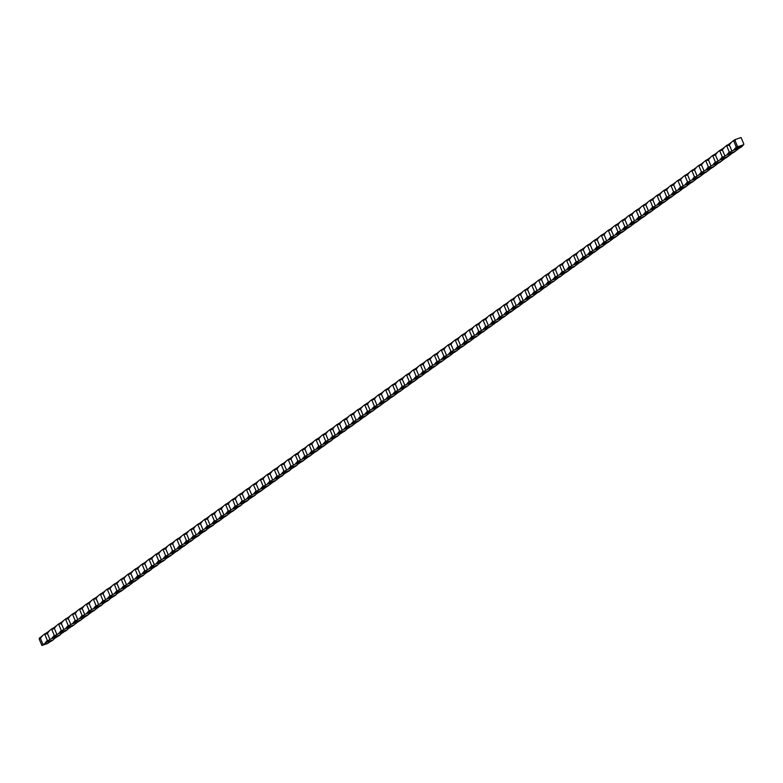 <?xml version="1.0" encoding="UTF-8"?>
<svg xmlns="http://www.w3.org/2000/svg" width="783" height="783" viewBox="0 0 783 783"><rect width="100%" height="100%" fill="white"/><g stroke="black" fill="none" stroke-linecap="round" stroke-linejoin="round"><path stroke-width="1.17" d="M346.683 429.25L349.365 427.469A14.877 1.879 157.2 0 1 351.244 426.392L356.324 422.477A14.877 1.879 157.2 0 1 358.203 421.411L363.283 417.496A14.877 1.879 157.2 0 1 365.162 416.419L370.242 412.514A14.877 1.879 157.2 0 1 372.121 411.437L377.2 407.532A14.877 1.879 157.2 0 1 379.08 406.455L384.159 402.54A14.877 1.879 157.2 0 1 386.039 401.473L391.118 397.558A14.877 1.879 157.2 0 1 392.997 396.482L398.077 392.577A14.877 1.879 157.2 0 1 399.956 391.5L405.036 387.595A14.877 1.879 157.2 0 1 406.915 386.518L411.995 382.613A14.877 1.879 157.2 0 1 413.864 381.536L418.944 377.621A14.877 1.879 157.2 0 1 420.823 376.545L425.903 372.639A14.877 1.879 157.2 0 1 427.782 371.563L432.862 367.658A14.877 1.879 157.2 0 1 434.741 366.581L439.821 362.676A14.877 1.879 157.2 0 1 441.7 361.599L446.78 357.684A14.877 1.879 157.2 0 1 448.659 356.608L453.739 352.702A14.877 1.879 157.2 0 1 455.618 351.626L460.698 347.721A14.877 1.879 157.2 0 1 462.577 346.644L467.657 342.739A14.877 1.879 157.2 0 1 469.536 341.662L474.615 337.747A14.877 1.879 157.2 0 1 476.495 336.68L481.574 332.765A14.877 1.879 157.2 0 1 483.454 331.689L488.533 327.783A14.877 1.879 157.2 0 1 490.412 326.707L495.492 322.802A14.877 1.879 157.2 0 1 497.371 321.725L502.451 317.81A14.877 1.879 157.2 0 1 504.33 316.743L509.41 312.828A14.877 1.879 157.2 0 1 511.289 311.751L516.369 307.846A14.877 1.879 157.2 0 1 518.248 306.77L523.328 302.864A14.877 1.879 157.2 0 1 525.207 301.788L530.287 297.873A14.877 1.879 157.2 0 1 532.166 296.806L537.246 292.891A14.877 1.879 157.2 0 1 539.125 291.814L544.205 287.909A14.877 1.879 157.2 0 1 546.084 286.832L551.163 282.927A14.877 1.879 157.2 0 1 553.043 281.851L558.122 277.945A14.877 1.879 157.2 0 1 560.002 276.869L565.081 272.954A14.877 1.879 157.2 0 1 566.961 271.877L572.04 267.972A14.877 1.879 157.2 0 1 573.919 266.895L578.999 262.99A14.877 1.879 157.2 0 1 580.878 261.913L585.958 258.008A14.877 1.879 157.2 0 1 587.837 256.932L592.917 253.017A14.877 1.879 157.2 0 1 594.796 251.94L599.876 248.035A14.877 1.879 157.2 0 1 601.755 246.958L606.835 243.053A14.877 1.879 157.2 0 1 608.714 241.976L613.794 238.071A14.877 1.879 157.2 0 1 615.673 236.995L620.753 233.08A14.877 1.879 157.2 0 1 622.622 232.013L627.702 228.098A14.877 1.879 157.2 0 1 629.581 227.021L634.661 223.116A14.877 1.879 157.2 0 1 636.54 222.039L641.62 218.134A14.877 1.879 157.2 0 1 643.499 217.057L648.578 213.142A14.877 1.879 157.2 0 1 650.458 212.076L655.537 208.161A14.877 1.879 157.2 0 1 657.417 207.084L662.496 203.179A14.877 1.879 157.2 0 1 664.375 202.102L669.455 198.197A14.877 1.879 157.2 0 1 671.334 197.12L676.414 193.205A14.877 1.879 157.2 0 1 678.293 192.138L683.373 188.223A14.877 1.879 157.2 0 1 685.252 187.147L690.332 183.242A14.877 1.879 157.2 0 1 692.211 182.165L697.291 178.26A14.877 1.879 157.2 0 1 699.17 177.183L704.25 173.278A14.877 1.879 157.2 0 1 706.129 172.201L711.209 168.286A14.877 1.879 157.2 0 1 713.088 167.21L718.168 163.304A14.877 1.879 157.2 0 1 720.047 162.228L725.127 158.323A14.877 1.879 157.2 0 1 727.006 157.246L732.085 153.341A14.877 1.879 157.2 0 1 733.965 152.264L739.044 148.349A14.877 1.879 157.2 0 1 740.924 147.273L742.078 146.45L736.382 148.379L737.351 146.998A57.374 27.669 -108.8 0 1 737.645 146.783L735.012 140.509A0.871 0.754 54.4 0 0 735.394 139.472A14.877 1.879 -22.8 0 1 733.514 140.548L729.825 143.543A14.877 1.879 -22.8 0 1 726.555 145.53L722.866 148.535A14.877 1.879 -22.8 0 1 719.597 150.512L715.907 153.517A14.877 1.879 -22.8 0 1 712.638 155.504L708.948 158.499A14.877 1.879 -22.8 0 1 705.679 160.486L701.989 163.481A14.877 1.879 -22.8 0 1 698.72 165.467L695.03 168.472A14.877 1.879 -22.8 0 1 691.761 170.449L688.071 173.454A14.877 1.879 -22.8 0 1 684.802 175.441L681.112 178.436A14.877 1.879 -22.8 0 1 677.843 180.423L674.153 183.418A14.877 1.879 -22.8 0 1 670.884 185.405L667.194 188.409A14.877 1.879 -22.8 0 1 663.925 190.386L660.235 193.391A14.877 1.879 -22.8 0 1 656.966 195.378L653.286 198.373A14.877 1.879 -22.8 0 1 650.017 200.36L646.327 203.355A14.877 1.879 -22.8 0 1 643.058 205.342L639.368 208.347A14.877 1.879 -22.8 0 1 636.099 210.324L632.41 213.328A14.877 1.879 -22.8 0 1 629.14 215.305L625.451 218.31A14.877 1.879 -22.8 0 1 622.182 220.297L618.492 223.292A14.877 1.879 -22.8 0 1 615.223 225.279L611.533 228.274A14.877 1.879 -22.8 0 1 608.264 230.261L604.574 233.265A14.877 1.879 -22.8 0 1 601.305 235.243L597.615 238.247A14.877 1.879 -22.8 0 1 594.346 240.234L590.656 243.229A14.877 1.879 -22.8 0 1 587.387 245.216L583.697 248.211A14.877 1.879 -22.8 0 1 580.428 250.198L576.738 253.203A14.877 1.879 -22.8 0 1 573.469 255.18L569.779 258.184A14.877 1.879 -22.8 0 1 566.51 260.171L562.82 263.166A14.877 1.879 -22.8 0 1 559.551 265.153L555.861 268.148A14.877 1.879 -22.8 0 1 552.592 270.135L548.903 273.14A14.877 1.879 -22.8 0 1 545.634 275.117L541.944 278.122A14.877 1.879 -22.8 0 1 538.675 280.108L534.985 283.103A14.877 1.879 -22.8 0 1 531.716 285.09L528.026 288.085A14.877 1.879 -22.8 0 1 524.757 290.072L521.067 293.077A14.877 1.879 -22.8 0 1 517.798 295.054L514.108 298.059A14.877 1.879 -22.8 0 1 510.839 300.046L507.149 303.041A14.877 1.879 -22.8 0 1 503.88 305.027L500.19 308.022A14.877 1.879 -22.8 0 1 496.921 310.009L493.231 313.014A14.877 1.879 -22.8 0 1 489.962 314.991L486.272 317.996A14.877 1.879 -22.8 0 1 483.003 319.973L479.313 322.978A14.877 1.879 -22.8 0 1 476.044 324.965L472.355 327.96A14.877 1.879 -22.8 0 1 469.086 329.946L465.396 332.941A14.877 1.879 -22.8 0 1 462.127 334.928L458.437 337.933A14.877 1.879 -22.8 0 1 455.168 339.91L451.478 342.915A14.877 1.879 -22.8 0 1 448.209 344.902L444.529 347.897A14.877 1.879 -22.8 0 1 441.26 349.884L437.57 352.879A14.877 1.879 -22.8 0 1 434.301 354.865L430.611 357.87A14.877 1.879 -22.8 0 1 427.342 359.847L423.652 362.852A14.877 1.879 -22.8 0 1 420.383 364.839L416.693 367.834A14.877 1.879 -22.8 0 1 413.424 369.821L409.734 372.816A14.877 1.879 -22.8 0 1 406.465 374.803L402.775 377.807A14.877 1.879 -22.8 0 1 399.506 379.784L395.816 382.789A14.877 1.879 -22.8 0 1 392.547 384.776L388.857 387.771A14.877 1.879 -22.8 0 1 385.588 389.758L381.898 392.753A14.877 1.879 -22.8 0 1 378.629 394.74L374.94 397.744A14.877 1.879 -22.8 0 1 371.671 399.721L367.981 402.726A14.877 1.879 -22.8 0 1 364.712 404.713L361.022 407.708A14.877 1.879 -22.8 0 1 357.753 409.695L354.063 412.69A14.877 1.879 -22.8 0 1 350.794 414.677A14.877 7.174 -108.8 0 0 352.624 414.54A14.877 7.174 -108.8 0 0 353.554 414.06L356.108 420.148A57.374 27.669 -108.8 0 0 354.63 421.127A14.877 7.174 71.2 0 0 353.544 421.215L353.387 421.254M355.345 411.838L353.554 414.06M348.386 416.82L346.595 419.042A14.877 7.174 -108.8 0 1 345.665 419.531A14.877 7.174 -108.8 0 1 343.835 419.659A14.877 1.879 -22.8 0 0 347.104 417.682L350.794 414.677L353.544 421.215L350.843 424.249A14.877 1.879 -22.8 0 0 353.662 422.517L354.699 421.117M356.324 422.477L350.569 424.435A57.374 7.262 157.2 0 0 350.843 424.249M359.358 420.579L353.662 422.517M363.283 417.496L357.528 419.453A57.374 7.262 157.2 0 0 357.802 419.267A14.877 1.879 -22.8 0 0 360.62 417.525L361.658 416.135M366.317 415.587L360.62 417.525M362.304 406.847L360.513 409.078A14.877 7.174 -108.8 0 1 359.583 409.558A14.877 7.174 -108.8 0 1 357.753 409.695L360.503 416.223A14.877 7.174 71.2 0 1 361.589 416.145A57.374 27.669 -108.8 0 1 363.067 415.166L364.486 414.471A57.374 7.262 157.2 0 0 364.761 414.276A14.877 1.879 -22.8 0 0 367.579 412.543L368.617 411.144M357.802 419.267L360.346 416.262M360.513 409.078L363.067 415.166M370.242 412.514L364.486 414.471M373.276 410.605L367.579 412.543M369.263 401.865L367.472 404.097A14.877 7.174 -108.8 0 1 366.542 404.576A14.877 7.174 -108.8 0 1 364.712 404.713L367.462 411.241A14.877 7.174 71.2 0 1 368.548 411.163A57.374 27.669 -108.8 0 1 370.026 410.175L371.445 409.48A57.374 7.262 157.2 0 0 371.719 409.294A14.877 1.879 -22.8 0 0 374.538 407.561L375.576 406.162M364.761 414.276L367.305 411.281M367.472 404.097L370.026 410.175M380.235 405.623L374.538 407.561M377.2 407.532L371.445 409.48M376.222 396.883L374.431 399.115A14.877 7.174 -108.8 0 1 373.501 399.594A14.877 7.174 -108.8 0 1 371.671 399.721L374.421 406.26A14.877 7.174 71.2 0 1 375.507 406.171A57.374 27.669 -108.8 0 1 376.985 405.193L378.404 404.498A57.374 7.262 157.2 0 0 378.678 404.312A14.877 1.879 -22.8 0 0 381.497 402.579L382.535 401.18M371.719 409.294L374.264 406.299M374.431 399.115L376.985 405.193M384.159 402.54L378.404 404.498M387.194 400.642L381.497 402.579M383.181 391.901L381.39 394.123A14.877 7.174 -108.8 0 1 380.46 394.603A14.877 7.174 -108.8 0 1 378.629 394.74L381.37 401.278A14.877 7.174 71.2 0 1 382.466 401.19A57.374 27.669 -108.8 0 1 383.944 400.211L385.363 399.516A57.374 7.262 157.2 0 0 385.637 399.33A14.877 1.879 -22.8 0 0 388.456 397.588L389.494 396.198M378.678 404.312L381.223 401.317M381.39 394.123L383.944 400.211M391.118 397.558L385.363 399.516M394.152 395.66L388.456 397.588M390.14 386.91L388.348 389.141A14.877 7.174 -108.8 0 1 387.419 389.621A14.877 7.174 -108.8 0 1 385.588 389.758L388.329 396.296A14.877 7.174 71.2 0 1 389.425 396.208A57.374 27.669 -108.8 0 1 390.903 395.229L392.322 394.534A57.374 7.262 157.2 0 0 392.596 394.348A14.877 1.879 -22.8 0 0 395.415 392.606L396.452 391.206M385.637 399.33L388.182 396.325M388.348 389.141L390.903 395.229M398.077 392.577L392.322 394.534M401.111 390.668L395.415 392.606M397.098 381.928L395.307 384.159A14.877 7.174 -108.8 0 1 394.378 384.639A14.877 7.174 -108.8 0 1 392.547 384.776L395.288 391.304A14.877 7.174 71.2 0 1 396.384 391.226A57.374 27.669 -108.8 0 1 397.862 390.237L399.281 389.543A57.374 7.262 157.2 0 0 399.555 389.357A14.877 1.879 -22.8 0 0 402.374 387.624L403.411 386.225M392.596 394.348L395.141 391.343M395.307 384.159L397.862 390.237M408.07 385.686L402.374 387.624M405.036 387.595L399.281 389.543M404.057 376.946L402.266 379.178A14.877 7.174 -108.8 0 1 401.336 379.657A14.877 7.174 -108.8 0 1 399.506 379.784L402.247 386.322A14.877 7.174 71.2 0 1 403.343 386.234A57.374 27.669 -108.8 0 1 404.821 385.256L406.24 384.561A57.374 7.262 157.2 0 0 406.514 384.375A14.877 1.879 -22.8 0 0 409.333 382.642L410.37 381.243M399.555 389.357L402.1 386.362M402.266 379.178L404.821 385.256M411.995 382.613L406.24 384.561M415.029 380.704L409.333 382.642M411.016 371.964L409.225 374.186A14.877 7.174 -108.8 0 1 408.295 374.666A14.877 7.174 -108.8 0 1 406.465 374.803L409.206 381.341A14.877 7.174 71.2 0 1 410.302 381.252A57.374 27.669 -108.8 0 1 411.78 380.274L413.199 379.579A57.374 7.262 157.2 0 0 413.473 379.393A14.877 1.879 -22.8 0 0 416.292 377.651L417.329 376.261M406.514 384.375L409.059 381.38M409.225 374.186L411.78 380.274M418.944 377.621L413.199 379.579M421.988 375.723L416.292 377.651M417.975 366.973L416.184 369.204A14.877 7.174 -108.8 0 1 415.254 369.684A14.877 7.174 -108.8 0 1 413.424 369.821L416.164 376.359A14.877 7.174 71.2 0 1 417.261 376.271A57.374 27.669 -108.8 0 1 418.739 375.292L420.158 374.597A57.374 7.262 157.2 0 0 420.432 374.411A14.877 1.879 -22.8 0 0 423.251 372.669L424.288 371.269M413.473 379.393L416.018 376.388M416.184 369.204L418.739 375.292M425.903 372.639L420.158 374.597M428.947 370.731L423.251 372.669M424.924 361.991L423.143 364.222A14.877 7.174 -108.8 0 1 422.203 364.702A14.877 7.174 -108.8 0 1 420.383 364.839L423.123 371.367A14.877 7.174 71.2 0 1 424.22 371.289A57.374 27.669 -108.8 0 1 425.698 370.31L427.117 369.615A57.374 7.262 157.2 0 0 427.391 369.419A14.877 1.879 -22.8 0 0 430.21 367.687L431.247 366.287M420.432 374.411L422.967 371.406M423.143 364.222L425.698 370.31M435.906 365.749L430.21 367.687M432.862 367.658L427.117 369.615M431.883 357.009L430.102 359.24A14.877 7.174 -108.8 0 1 429.162 359.72A14.877 7.174 -108.8 0 1 427.342 359.847L430.082 366.385A14.877 7.174 71.2 0 1 431.179 366.307A57.374 27.669 -108.8 0 1 432.656 365.318L434.076 364.624A57.374 7.262 157.2 0 0 434.35 364.438A14.877 1.879 -22.8 0 0 437.168 362.705L438.206 361.306M427.391 369.419L429.926 366.424M430.102 359.24L432.656 365.318M439.821 362.676L434.076 364.624M442.865 360.767L437.168 362.705M438.842 352.027L437.051 354.249A14.877 7.174 -108.8 0 1 436.121 354.738A14.877 7.174 -108.8 0 1 434.301 354.865L437.041 361.403A14.877 7.174 71.2 0 1 438.137 361.315A57.374 27.669 -108.8 0 1 439.615 360.337L441.035 359.642A57.374 7.262 157.2 0 0 441.309 359.456A14.877 1.879 -22.8 0 0 444.127 357.714L445.165 356.324M434.35 364.438L436.885 361.443M437.051 354.249L439.615 360.337M449.824 355.785L444.127 357.714M446.78 357.684L441.035 359.642M445.801 347.035L444.01 349.267A14.877 7.174 -108.8 0 1 443.08 349.747A14.877 7.174 -108.8 0 1 441.26 349.884L444 356.422A14.877 7.174 71.2 0 1 445.087 356.334A57.374 27.669 -108.8 0 1 446.574 355.355L447.993 354.66A57.374 7.262 157.2 0 0 448.267 354.474A14.877 1.879 -22.8 0 0 451.086 352.732L452.124 351.332M441.309 359.456L443.844 356.461M444.01 349.267L446.574 355.355M453.739 352.702L447.993 354.66M456.783 350.794L451.086 352.732M452.76 342.054L450.969 344.285A14.877 7.174 -108.8 0 1 450.039 344.765A14.877 7.174 -108.8 0 1 448.209 344.902L450.959 351.43A14.877 7.174 71.2 0 1 452.045 351.352A57.374 27.669 -108.8 0 1 453.533 350.373L454.952 349.678A57.374 7.262 157.2 0 0 455.226 349.482A14.877 1.879 -22.8 0 0 458.045 347.75L459.083 346.35M448.267 354.474L450.802 351.469M450.969 344.285L453.533 350.373M463.742 345.812L458.045 347.75M460.698 347.721L454.952 349.678M459.719 337.072L457.928 339.303A14.877 7.174 -108.8 0 1 456.998 339.783A14.877 7.174 -108.8 0 1 455.168 339.91L457.918 346.448A14.877 7.174 71.2 0 1 459.004 346.37A57.374 27.669 -108.8 0 1 460.492 345.381L461.911 344.686A57.374 7.262 157.2 0 0 462.185 344.5A14.877 1.879 -22.8 0 0 465.004 342.768L466.042 341.368M455.226 349.482L457.761 346.487M457.928 339.303L460.492 345.381M467.657 342.739L461.911 344.686M470.7 340.83L465.004 342.768M466.678 332.09L464.887 334.312A14.877 7.174 -108.8 0 1 463.957 334.801A14.877 7.174 -108.8 0 1 462.127 334.928L464.877 341.466A14.877 7.174 71.2 0 1 465.963 341.378A57.374 27.669 -108.8 0 1 467.451 340.399L468.87 339.705A57.374 7.262 157.2 0 0 469.144 339.519A14.877 1.879 -22.8 0 0 471.963 337.786L473.001 336.387M462.185 344.5L464.72 341.505M464.887 334.312L467.451 340.399M474.615 337.747L468.87 339.705M477.659 335.848L471.963 337.786M473.637 327.098L471.846 329.33A14.877 7.174 -108.8 0 1 470.916 329.809A14.877 7.174 -108.8 0 1 469.086 329.946L471.836 336.484A14.877 7.174 71.2 0 1 472.922 336.396A57.374 27.669 -108.8 0 1 474.41 335.418L475.829 334.723A57.374 7.262 157.2 0 0 476.103 334.537A14.877 1.879 -22.8 0 0 478.922 332.795L479.959 331.395M469.144 339.519L471.679 336.524M471.846 329.33L474.41 335.418M481.574 332.765L475.829 334.723M484.618 330.857L478.922 332.795M480.596 322.116L478.805 324.348A14.877 7.174 -108.8 0 1 477.875 324.828A14.877 7.174 -108.8 0 1 476.044 324.965L478.795 331.493A14.877 7.174 71.2 0 1 479.881 331.415A57.374 27.669 -108.8 0 1 481.369 330.436L482.788 329.741A57.374 7.262 157.2 0 0 483.062 329.545A14.877 1.879 -22.8 0 0 485.881 327.813L486.909 326.413M476.103 334.537L478.638 331.532M478.805 324.348L481.369 330.436M491.577 325.875L485.881 327.813M488.533 327.783L482.788 329.741M487.555 317.135L485.763 319.366A14.877 7.174 -108.8 0 1 484.834 319.846A14.877 7.174 -108.8 0 1 483.003 319.973L485.754 326.511A14.877 7.174 71.2 0 1 486.84 326.433A57.374 27.669 -108.8 0 1 488.328 325.444L489.747 324.749A57.374 7.262 157.2 0 0 490.021 324.563A14.877 1.879 -22.8 0 0 492.84 322.831L493.867 321.431M483.062 329.545L485.597 326.55M485.763 319.366L488.328 325.444M495.492 322.802L489.747 324.749M498.536 320.893L492.84 322.831M494.513 312.153L492.722 314.375A14.877 7.174 -108.8 0 1 491.793 314.864A14.877 7.174 -108.8 0 1 489.962 314.991L492.713 321.529A14.877 7.174 71.2 0 1 493.799 321.441A57.374 27.669 -108.8 0 1 495.287 320.462L496.706 319.767A57.374 7.262 157.2 0 0 496.98 319.581A14.877 1.879 -22.8 0 0 499.789 317.849L500.826 316.449M490.021 324.563L492.556 321.568M492.722 314.375L495.287 320.462M502.451 317.81L496.706 319.767M505.495 315.911L499.789 317.849M501.472 307.161L499.681 309.393A14.877 7.174 -108.8 0 1 498.751 309.872A14.877 7.174 -108.8 0 1 496.921 310.009L499.671 316.547A14.877 7.174 71.2 0 1 500.758 316.459A57.374 27.669 -108.8 0 1 502.246 315.48L503.665 314.786A57.374 7.262 157.2 0 0 503.939 314.6A14.877 1.879 -22.8 0 0 506.748 312.857L507.795 311.468M496.98 319.581L499.515 316.586M499.681 309.393L502.246 315.48M509.41 312.828L503.665 314.786M512.454 310.92L506.748 312.857M508.431 302.179L506.64 304.411A14.877 7.174 -108.8 0 1 505.71 304.89A14.877 7.174 -108.8 0 1 503.88 305.027L506.63 311.556A14.877 7.174 71.2 0 1 507.717 311.477A57.374 27.669 -108.8 0 1 509.195 310.499L510.624 309.804A57.374 7.262 157.2 0 0 510.898 309.608A14.877 1.879 -22.8 0 0 513.707 307.876L514.744 306.476M503.939 314.6L506.474 311.595M506.64 304.411L509.195 310.499M519.403 305.938L513.707 307.876M516.369 307.846L510.624 309.804M515.39 297.197L513.599 299.429A14.877 7.174 -108.8 0 1 512.669 299.909A14.877 7.174 -108.8 0 1 510.839 300.046L513.589 306.574A14.877 7.174 71.2 0 1 514.676 306.496A57.374 27.669 -108.8 0 1 516.154 305.507L517.583 304.812A57.374 7.262 157.2 0 0 517.857 304.626A14.877 1.879 -22.8 0 0 520.666 302.894L521.703 301.494M510.898 309.608L513.433 306.613M513.599 299.429L516.154 305.507M523.328 302.864L517.583 304.812M526.362 300.956L520.666 302.894M522.349 292.216L520.558 294.447A14.877 7.174 -108.8 0 1 519.628 294.927A14.877 7.174 -108.8 0 1 517.798 295.054L520.548 301.592A14.877 7.174 71.2 0 1 521.635 301.504A57.374 27.669 -108.8 0 1 523.113 300.525L524.541 299.83A57.374 7.262 157.2 0 0 524.816 299.644A14.877 1.879 -22.8 0 0 527.625 297.912L528.662 296.512M517.857 304.626L520.392 301.631M520.558 294.447L523.113 300.525M530.287 297.873L524.541 299.83M533.321 295.974L527.625 297.912M529.308 287.234L527.517 289.456A14.877 7.174 -108.8 0 1 526.587 289.935A14.877 7.174 -108.8 0 1 524.757 290.072L527.507 296.61A14.877 7.174 71.2 0 1 528.594 296.522A57.374 27.669 -108.8 0 1 530.071 295.543L531.5 294.848A57.374 7.262 157.2 0 0 531.774 294.662A14.877 1.879 -22.8 0 0 534.583 292.92L535.621 291.53M524.816 299.644L527.351 296.649M527.517 289.456L530.071 295.543M537.246 292.891L531.5 294.848M540.28 290.992L534.583 292.92M536.267 282.242L534.476 284.474A14.877 7.174 -108.8 0 1 533.546 284.953A14.877 7.174 -108.8 0 1 531.716 285.09L534.466 291.619A14.877 7.174 71.2 0 1 535.552 291.54A57.374 27.669 -108.8 0 1 537.03 290.562L538.45 289.867A57.374 7.262 157.2 0 0 538.733 289.671A14.877 1.879 -22.8 0 0 541.542 287.938L542.58 286.539M531.774 294.662L534.309 291.658M534.476 284.474L537.03 290.562M547.239 286.001L541.542 287.938M544.205 287.909L538.45 289.867M543.226 277.26L541.435 279.492A14.877 7.174 -108.8 0 1 540.505 279.971A14.877 7.174 -108.8 0 1 538.675 280.108L541.425 286.637A14.877 7.174 71.2 0 1 542.511 286.558A57.374 27.669 -108.8 0 1 543.989 285.57L545.408 284.875A57.374 7.262 157.2 0 0 545.682 284.689A14.877 1.879 -22.8 0 0 548.501 282.957L549.539 281.557M538.733 289.671L541.268 286.676M541.435 279.492L543.989 285.57M551.163 282.927L545.408 284.875M554.198 281.019L548.501 282.957M550.185 272.278L548.394 274.51A14.877 7.174 -108.8 0 1 547.464 274.99A14.877 7.174 -108.8 0 1 545.634 275.117L548.384 281.655A14.877 7.174 71.2 0 1 549.47 281.567A57.374 27.669 -108.8 0 1 550.948 280.588L552.367 279.893A57.374 7.262 157.2 0 0 552.641 279.707A14.877 1.879 -22.8 0 0 555.46 277.975L556.498 276.575M545.682 284.689L548.227 281.694M548.394 274.51L550.948 280.588M561.157 276.037L555.46 277.975M558.122 277.945L552.367 279.893M557.144 267.297L555.353 269.518A14.877 7.174 -108.8 0 1 554.423 269.998A14.877 7.174 -108.8 0 1 552.592 270.135L555.343 276.673A14.877 7.174 71.2 0 1 556.429 276.585A57.374 27.669 -108.8 0 1 557.907 275.606L559.326 274.911A57.374 7.262 157.2 0 0 559.6 274.725A14.877 1.879 -22.8 0 0 562.419 272.983L563.457 271.593M552.641 279.707L555.186 276.712M555.353 269.518L557.907 275.606M565.081 272.954L559.326 274.911M568.115 271.055L562.419 272.983M564.103 262.305L562.311 264.537A14.877 7.174 -108.8 0 1 561.382 265.016A14.877 7.174 -108.8 0 1 559.551 265.153L562.302 271.691A14.877 7.174 71.2 0 1 563.388 271.603A57.374 27.669 -108.8 0 1 564.866 270.624L566.285 269.929A57.374 7.262 157.2 0 0 566.559 269.744A14.877 1.879 -22.8 0 0 569.378 268.001L570.415 266.602M559.6 274.725L562.145 271.721M562.311 264.537L564.866 270.624M575.074 266.063L569.378 268.001M572.04 267.972L566.285 269.929M571.061 257.323L569.27 259.555A14.877 7.174 -108.8 0 1 568.341 260.034A14.877 7.174 -108.8 0 1 566.51 260.171L569.261 266.7A14.877 7.174 71.2 0 1 570.347 266.621A57.374 27.669 -108.8 0 1 571.825 265.633L573.244 264.938A57.374 7.262 157.2 0 0 573.518 264.752A14.877 1.879 -22.8 0 0 576.337 263.019L577.374 261.62M566.559 269.744L569.104 266.739M569.27 259.555L571.825 265.633M578.999 262.99L573.244 264.938M582.033 261.082L576.337 263.019M578.02 252.341L576.229 254.573A14.877 7.174 -108.8 0 1 575.299 255.052A14.877 7.174 -108.8 0 1 573.469 255.18L576.219 261.718A14.877 7.174 71.2 0 1 577.306 261.639A57.374 27.669 -108.8 0 1 578.784 260.651L580.203 259.956A57.374 7.262 157.2 0 0 580.477 259.77A14.877 1.879 -22.8 0 0 583.296 258.038L584.333 256.638M573.518 264.752L576.063 261.757M576.229 254.573L578.784 260.651M585.958 258.008L580.203 259.956M588.992 256.1L583.296 258.038M584.979 247.359L583.188 249.581A14.877 7.174 -108.8 0 1 582.258 250.071A14.877 7.174 -108.8 0 1 580.428 250.198L583.178 256.736A14.877 7.174 71.2 0 1 584.265 256.648A57.374 27.669 -108.8 0 1 585.743 255.669L587.162 254.974A57.374 7.262 157.2 0 0 587.436 254.788A14.877 1.879 -22.8 0 0 590.255 253.046L591.292 251.656M580.477 259.77L583.022 256.775M583.188 249.581L585.743 255.669M592.917 253.017L587.162 254.974M595.951 251.118L590.255 253.046M591.938 242.368L590.147 244.599A14.877 7.174 -108.8 0 1 589.217 245.079A14.877 7.174 -108.8 0 1 587.387 245.216L590.128 251.754A14.877 7.174 71.2 0 1 591.224 251.666A57.374 27.669 -108.8 0 1 592.702 250.687L594.121 249.992A57.374 7.262 157.2 0 0 594.395 249.806A14.877 1.879 -22.8 0 0 597.214 248.064L598.251 246.665M587.436 254.788L589.981 251.793M590.147 244.599L592.702 250.687M602.91 246.126L597.214 248.064M599.876 248.035L594.121 249.992M598.897 237.386L597.106 239.618A14.877 7.174 -108.8 0 1 596.176 240.097A14.877 7.174 -108.8 0 1 594.346 240.234L597.086 246.762A14.877 7.174 71.2 0 1 598.183 246.684A57.374 27.669 -108.8 0 1 599.661 245.705L601.08 245.01A57.374 7.262 157.2 0 0 601.354 244.815A14.877 1.879 -22.8 0 0 604.173 243.082L605.21 241.683M594.395 249.806L596.94 246.802M597.106 239.618L599.661 245.705M606.835 243.053L601.08 245.01M609.869 241.144L604.173 243.082M605.856 232.404L604.065 234.636A14.877 7.174 -108.8 0 1 603.135 235.115A14.877 7.174 -108.8 0 1 601.305 235.243L604.045 241.781A14.877 7.174 71.2 0 1 605.142 241.702A57.374 27.669 -108.8 0 1 606.619 240.714L608.039 240.019A57.374 7.262 157.2 0 0 608.313 239.833A14.877 1.879 -22.8 0 0 611.131 238.101L612.169 236.701M601.354 244.815L603.899 241.82M604.065 234.636L606.619 240.714M613.794 238.071L608.039 240.019M616.828 236.163L611.131 238.101M612.815 227.422L611.024 229.644A14.877 7.174 -108.8 0 1 610.094 230.133A14.877 7.174 -108.8 0 1 608.264 230.261L611.004 236.799A14.877 7.174 71.2 0 1 612.1 236.711A57.374 27.669 -108.8 0 1 613.578 235.732L614.998 235.037A57.374 7.262 157.2 0 0 615.272 234.851A14.877 1.879 -22.8 0 0 618.09 233.119L619.128 231.719M608.313 239.833L610.857 236.838M611.024 229.644L613.578 235.732M620.753 233.08L614.998 235.037M623.787 231.181L618.09 233.119M619.774 222.431L617.983 224.662A14.877 7.174 -108.8 0 1 617.053 225.142A14.877 7.174 -108.8 0 1 615.223 225.279L617.963 231.817A14.877 7.174 71.2 0 1 619.059 231.729A57.374 27.669 -108.8 0 1 620.537 230.75L621.956 230.055A57.374 7.262 157.2 0 0 622.231 229.869A14.877 1.879 -22.8 0 0 625.049 228.127L626.087 226.727M615.272 234.851L617.816 231.856M617.983 224.662L620.537 230.75M630.746 226.189L625.049 228.127M627.702 228.098L621.956 230.055M626.733 217.449L624.942 219.68A14.877 7.174 -108.8 0 1 624.002 220.16A14.877 7.174 -108.8 0 1 622.182 220.297L624.922 226.825A14.877 7.174 71.2 0 1 626.018 226.747A57.374 27.669 -108.8 0 1 627.496 225.768L628.915 225.073A57.374 7.262 157.2 0 0 629.189 224.878A14.877 1.879 -22.8 0 0 632.008 223.145L633.046 221.746M622.231 229.869L624.775 226.864M624.942 219.68L627.496 225.768M634.661 223.116L628.915 225.073M637.705 221.207L632.008 223.145M633.682 212.467L631.901 214.699A14.877 7.174 -108.8 0 1 630.961 215.178A14.877 7.174 -108.8 0 1 629.14 215.305L631.881 221.843A14.877 7.174 71.2 0 1 632.977 221.765A57.374 27.669 -108.8 0 1 634.455 220.777L635.874 220.082A57.374 7.262 157.2 0 0 636.148 219.896A14.877 1.879 -22.8 0 0 638.967 218.163L640.005 216.764M629.189 224.878L631.724 221.883M631.901 214.699L634.455 220.777M641.62 218.134L635.874 220.082M644.663 216.225L638.967 218.163M640.641 207.485L638.859 209.707A14.877 7.174 -108.8 0 1 637.92 210.196A14.877 7.174 -108.8 0 1 636.099 210.324L638.84 216.862A14.877 7.174 71.2 0 1 639.936 216.774A57.374 27.669 -108.8 0 1 641.414 215.795L642.833 215.1A57.374 7.262 157.2 0 0 643.107 214.914A14.877 1.879 -22.8 0 0 645.926 213.182L646.964 211.782M636.148 219.896L638.683 216.901M638.859 209.707L641.414 215.795M648.578 213.142L642.833 215.1M651.622 211.244L645.926 213.182M647.6 202.494L645.809 204.725A14.877 7.174 -108.8 0 1 644.879 205.205A14.877 7.174 -108.8 0 1 643.058 205.342L645.799 211.88A14.877 7.174 71.2 0 1 646.895 211.792A57.374 27.669 -108.8 0 1 648.373 210.813L649.792 210.118A57.374 7.262 157.2 0 0 650.066 209.932A14.877 1.879 -22.8 0 0 652.885 208.19L653.922 206.79M643.107 214.914L645.642 211.919M645.809 204.725L648.373 210.813M658.581 206.252L652.885 208.19M655.537 208.161L649.792 210.118M654.559 197.512L652.768 199.743A14.877 7.174 -108.8 0 1 651.838 200.223A14.877 7.174 -108.8 0 1 650.017 200.36L652.758 206.888A14.877 7.174 71.2 0 1 653.844 206.81A57.374 27.669 -108.8 0 1 655.332 205.831L656.751 205.136A57.374 7.262 157.2 0 0 657.025 204.94A14.877 1.879 -22.8 0 0 659.844 203.208L660.881 201.808M650.066 209.932L652.601 206.927M652.768 199.743L655.332 205.831M662.496 203.179L656.751 205.136M665.54 201.27L659.844 203.208M661.518 192.53L659.726 194.761A14.877 7.174 -108.8 0 1 658.797 195.241A14.877 7.174 -108.8 0 1 656.966 195.378L659.717 201.906A14.877 7.174 71.2 0 1 660.803 201.828A57.374 27.669 -108.8 0 1 662.291 200.839L663.71 200.145A57.374 7.262 157.2 0 0 663.984 199.959A14.877 1.879 -22.8 0 0 666.803 198.226L667.84 196.827M657.025 204.94L659.56 201.945M659.726 194.761L662.291 200.839M672.499 196.288L666.803 198.226M669.455 198.197L663.71 200.145M668.476 187.548L666.685 189.77A14.877 7.174 -108.8 0 1 665.756 190.259A14.877 7.174 -108.8 0 1 663.925 190.386L666.676 196.924A14.877 7.174 71.2 0 1 667.762 196.836A57.374 27.669 -108.8 0 1 669.25 195.858L670.669 195.163A57.374 7.262 157.2 0 0 670.943 194.977A14.877 1.879 -22.8 0 0 673.762 193.244L674.799 191.845M663.984 199.959L666.519 196.964M666.685 189.77L669.25 195.858M676.414 193.205L670.669 195.163M679.458 191.306L673.762 193.244M675.435 182.566L673.644 184.788A14.877 7.174 -108.8 0 1 672.714 185.268A14.877 7.174 -108.8 0 1 670.884 185.405L673.634 191.943A14.877 7.174 71.2 0 1 674.721 191.855A57.374 27.669 -108.8 0 1 676.209 190.876L677.628 190.181A57.374 7.262 157.2 0 0 677.902 189.995A14.877 1.879 -22.8 0 0 680.721 188.253L681.758 186.863M670.943 194.977L673.478 191.982M673.644 184.788L676.209 190.876M686.417 186.315L680.721 188.253M683.373 188.223L677.628 190.181M682.394 177.575L680.603 179.806A14.877 7.174 -108.8 0 1 679.673 180.286A14.877 7.174 -108.8 0 1 677.843 180.423L680.593 186.951A14.877 7.174 71.2 0 1 681.68 186.873A57.374 27.669 -108.8 0 1 683.168 185.894L684.587 185.199A57.374 7.262 157.2 0 0 684.861 185.003A14.877 1.879 -22.8 0 0 687.68 183.271L688.717 181.871M677.902 189.995L680.437 186.99M680.603 179.806L683.168 185.894M690.332 183.242L684.587 185.199M693.376 181.333L687.68 183.271M689.353 172.593L687.562 174.824A14.877 7.174 -108.8 0 1 686.632 175.304A14.877 7.174 -108.8 0 1 684.802 175.441L687.552 181.969A14.877 7.174 71.2 0 1 688.639 181.891A57.374 27.669 -108.8 0 1 690.126 180.902L691.546 180.207A57.374 7.262 157.2 0 0 691.82 180.021A14.877 1.879 -22.8 0 0 694.638 178.289L695.666 176.889M684.861 185.003L687.396 182.008M687.562 174.824L690.126 180.902M697.291 178.26L691.546 180.207M700.335 176.351L694.638 178.289M696.312 167.611L694.521 169.842A14.877 7.174 -108.8 0 1 693.591 170.322A14.877 7.174 -108.8 0 1 691.761 170.449L694.511 176.987A14.877 7.174 71.2 0 1 695.598 176.899A57.374 27.669 -108.8 0 1 697.085 175.921L698.505 175.226A57.374 7.262 157.2 0 0 698.779 175.04A14.877 1.879 -22.8 0 0 701.597 173.307L702.625 171.908M691.82 180.021L694.355 177.027M694.521 169.842L697.085 175.921M704.25 173.278L698.505 175.226M707.294 171.369L701.597 173.307M703.271 162.629L701.48 164.851A14.877 7.174 -108.8 0 1 700.55 165.33A14.877 7.174 -108.8 0 1 698.72 165.467L701.47 172.006A14.877 7.174 71.2 0 1 702.557 171.917A57.374 27.669 -108.8 0 1 704.044 170.939L705.463 170.244A57.374 7.262 157.2 0 0 705.737 170.058A14.877 1.879 -22.8 0 0 708.546 168.316L709.584 166.926M698.779 175.04L701.314 172.045M701.48 164.851L704.044 170.939M714.253 166.387L708.546 168.316M711.209 168.286L705.463 170.244M710.23 157.637L708.439 159.869A14.877 7.174 -108.8 0 1 707.509 160.349A14.877 7.174 -108.8 0 1 705.679 160.486L708.429 167.024A14.877 7.174 71.2 0 1 709.515 166.936A57.374 27.669 -108.8 0 1 711.003 165.957L712.422 165.262A57.374 7.262 157.2 0 0 712.696 165.076A14.877 1.879 -22.8 0 0 715.505 163.334L716.543 161.934M705.737 170.058L708.272 167.053M708.439 159.869L711.003 165.957M718.168 163.304L712.422 165.262M721.212 161.396L715.505 163.334M717.189 152.656L715.398 154.887A14.877 7.174 -108.8 0 1 714.468 155.367A14.877 7.174 -108.8 0 1 712.638 155.504L715.388 162.032A14.877 7.174 71.2 0 1 716.474 161.954A57.374 27.669 -108.8 0 1 717.952 160.965L719.381 160.27A57.374 7.262 157.2 0 0 719.655 160.084A14.877 1.879 -22.8 0 0 722.464 158.352L723.502 156.952M712.696 165.076L715.231 162.071M715.398 154.887L717.952 160.965M728.161 156.414L722.464 158.352M725.127 158.323L719.381 160.27M724.148 147.674L722.357 149.905A14.877 7.174 -108.8 0 1 721.427 150.385A14.877 7.174 -108.8 0 1 719.597 150.512L722.347 157.05A14.877 7.174 71.2 0 1 723.433 156.962A57.374 27.669 -108.8 0 1 724.911 155.983L726.34 155.288A57.374 7.262 157.2 0 0 726.614 155.103A14.877 1.879 -22.8 0 0 729.423 153.37L730.47 151.971M719.655 160.084L722.19 157.089M722.357 149.905L724.911 155.983M735.12 151.432L729.423 153.37M732.085 153.341L726.34 155.288M731.107 142.692L729.316 144.914A14.877 7.174 -108.8 0 1 728.386 145.393A14.877 7.174 -108.8 0 1 726.555 145.53L729.306 152.068A14.877 7.174 71.2 0 1 730.392 151.98A57.374 27.669 -108.8 0 1 731.87 151.002L733.299 150.307A57.374 7.262 157.2 0 0 733.573 150.121A14.877 1.879 -22.8 0 0 736.382 148.379M726.614 155.103L729.149 152.108M729.316 144.914L731.87 151.002M739.044 148.349L733.299 150.307M737.42 146.989L737.351 146.998A14.877 7.174 71.2 0 0 736.265 147.087L736.108 147.116M735.012 140.509A14.877 7.174 -108.8 0 1 733.514 140.548L736.265 147.087L733.573 150.121M737.645 146.783L743.615 144.757A0.871 0.754 54.4 0 1 743.85 144.121L741.08 137.534L735.394 139.472M743.85 144.121L742.078 146.45M352.399 425.56L346.703 427.498A14.877 1.879 -22.8 0 1 343.884 429.231A57.374 7.262 157.2 0 1 343.61 429.417L349.365 427.469M346.703 427.498L347.74 426.099M341.427 421.802L339.636 424.034A14.877 7.174 -108.8 0 1 338.706 424.513A14.877 7.174 -108.8 0 1 336.876 424.65A14.877 1.879 -22.8 0 0 340.145 422.663L343.835 419.659L346.585 426.197A14.877 7.174 71.2 0 1 347.672 426.109A57.374 27.669 -108.8 0 1 349.149 425.13L350.569 424.435M343.884 429.231L346.429 426.236M346.595 419.042L349.149 425.13M346.683 429.28L345.44 430.542L339.744 432.48A14.877 1.879 -22.8 0 1 336.925 434.213A57.374 7.262 157.2 0 1 336.651 434.408L342.406 432.451A14.877 1.879 157.2 0 1 344.285 431.374L345.44 430.542M339.744 432.48L340.781 431.081M334.468 426.784L332.677 429.015A14.877 7.174 -108.8 0 1 331.747 429.495A14.877 7.174 -108.8 0 1 329.917 429.632A14.877 1.879 -22.8 0 0 333.186 427.645L336.876 424.65L339.626 431.179A14.877 7.174 71.2 0 1 340.713 431.1A57.374 27.669 -108.8 0 1 342.191 430.112L343.61 429.417M336.925 434.213L339.47 431.218M339.636 424.034L342.191 430.112M342.406 432.451L339.734 434.232M339.724 434.262L338.481 435.524L332.785 437.462A14.877 1.879 -22.8 0 1 329.976 439.204A57.374 7.262 157.2 0 1 329.692 439.39L335.447 437.433A14.877 1.879 157.2 0 1 337.326 436.356L338.481 435.524M332.785 437.462L333.822 436.062M327.509 431.766L325.718 433.997A14.877 7.174 -108.8 0 1 324.788 434.477A14.877 7.174 -108.8 0 1 322.958 434.614A14.877 1.879 -22.8 0 0 326.227 432.627L329.917 429.632L332.667 436.16A14.877 7.174 71.2 0 1 333.754 436.082A57.374 27.669 -108.8 0 1 335.232 435.103L336.651 434.408M329.976 439.204L332.511 436.2M332.677 429.015L335.232 435.103M335.447 437.433L332.775 439.214M332.765 439.243L331.522 440.516L325.826 442.454A14.877 1.879 -22.8 0 1 323.017 444.186A57.374 7.262 157.2 0 1 322.743 444.372L328.488 442.415A14.877 1.879 157.2 0 1 330.367 441.348L331.522 440.516M325.826 442.454L326.863 441.054M320.55 436.757L318.759 438.979A14.877 7.174 -108.8 0 1 317.829 439.469A14.877 7.174 -108.8 0 1 315.999 439.596A14.877 1.879 -22.8 0 0 319.268 437.619L322.958 434.614L325.708 441.152A14.877 7.174 71.2 0 1 326.795 441.064A57.374 27.669 -108.8 0 1 328.273 440.085L329.692 439.39M323.017 444.186L325.552 441.191M325.718 433.997L328.273 440.085M297.971 464.143L300.652 462.352A14.877 1.879 157.2 0 1 302.532 461.285L307.611 457.37A14.877 1.879 157.2 0 1 309.491 456.293L314.57 452.388A14.877 1.879 157.2 0 1 316.449 451.311L321.529 447.406A14.877 1.879 157.2 0 1 323.408 446.33L328.488 442.415M324.563 445.498L318.867 447.436A14.877 1.879 -22.8 0 1 316.058 449.168A57.374 7.262 157.2 0 1 315.784 449.354L321.529 447.406M318.867 447.436L319.904 446.036M313.591 441.739L311.8 443.971A14.877 7.174 -108.8 0 1 310.871 444.45A14.877 7.174 -108.8 0 1 309.04 444.578A14.877 1.879 -22.8 0 0 312.309 442.601L315.999 439.596L318.75 446.134A14.877 7.174 71.2 0 1 319.836 446.046A57.374 27.669 -108.8 0 1 321.314 445.067L322.743 444.372M316.058 449.168L318.593 446.173M318.759 438.979L321.314 445.067M314.57 452.388L308.825 454.346A57.374 7.262 157.2 0 0 309.099 454.15A14.877 1.879 -22.8 0 0 311.908 452.417L312.946 451.018M317.604 450.479L311.908 452.417M306.633 446.721L304.841 448.953A14.877 7.174 -108.8 0 1 303.912 449.432A14.877 7.174 -108.8 0 1 302.081 449.569A14.877 1.879 -22.8 0 0 305.35 447.582L309.04 444.578L311.791 451.116A14.877 7.174 71.2 0 1 312.877 451.037A57.374 27.669 -108.8 0 1 314.355 450.049L315.784 449.354M309.099 454.15L311.634 451.155M311.8 443.971L314.355 450.049M307.611 457.37L301.866 459.327A57.374 7.262 157.2 0 0 302.14 459.141A14.877 1.879 -22.8 0 0 304.949 457.399L305.987 456M310.645 455.461L304.949 457.399M299.674 451.703L297.883 453.934A14.877 7.174 -108.8 0 1 296.953 454.414A14.877 7.174 -108.8 0 1 295.122 454.551A14.877 1.879 -22.8 0 0 298.392 452.564L302.081 449.569L304.832 456.098A14.877 7.174 71.2 0 1 305.918 456.019A57.374 27.669 -108.8 0 1 307.396 455.04L308.825 454.346M302.14 459.141L304.675 456.137M304.841 448.953L307.396 455.04M300.652 462.352L294.907 464.309A57.374 7.262 157.2 0 0 295.181 464.123A14.877 1.879 -22.8 0 0 297.99 462.391L299.028 460.991M303.696 460.453L297.99 462.391M292.715 456.695L290.924 458.916A14.877 7.174 -108.8 0 1 289.994 459.406A14.877 7.174 -108.8 0 1 288.164 459.533A14.877 1.879 -22.8 0 0 291.433 457.546L295.122 454.551L297.873 461.089A14.877 7.174 71.2 0 1 298.959 461.001A57.374 27.669 -108.8 0 1 300.437 460.022L301.866 459.327M295.181 464.123L297.716 461.128M297.883 453.934L300.437 460.022M297.971 464.162L296.737 465.435L291.031 467.373A14.877 1.879 -22.8 0 1 288.222 469.105A57.374 7.262 157.2 0 1 287.948 469.291L293.694 467.343A14.877 1.879 157.2 0 1 295.573 466.267L296.737 465.435M291.031 467.373L292.069 465.973M285.756 461.676L283.965 463.908A14.877 7.174 -108.8 0 1 283.035 464.388A14.877 7.174 -108.8 0 1 281.205 464.515A14.877 1.879 -22.8 0 0 284.474 462.538L288.164 459.533L290.914 466.071A14.877 7.174 71.2 0 1 292 465.983A57.374 27.669 -108.8 0 1 293.488 465.004L294.907 464.309M288.222 469.105L290.757 466.11M290.924 458.916L293.488 465.004M293.694 467.343L291.022 469.115M291.012 469.144L289.779 470.417L284.082 472.355A14.877 1.879 -22.8 0 1 281.263 474.087A57.374 7.262 157.2 0 1 280.989 474.283L286.735 472.325A14.877 1.879 157.2 0 1 288.614 471.249L289.779 470.417M284.082 472.355L285.11 470.955M278.797 466.658L277.006 468.89A14.877 7.174 -108.8 0 1 276.076 469.369A14.877 7.174 -108.8 0 1 274.246 469.506A14.877 1.879 -22.8 0 0 277.515 467.52L281.205 464.515L283.955 471.053A14.877 7.174 71.2 0 1 285.041 470.974A57.374 27.669 -108.8 0 1 286.529 469.986L287.948 469.291M281.263 474.087L283.798 471.092M283.965 463.908L286.529 469.986M286.735 472.325L284.063 474.097M284.053 474.136L282.82 475.398L277.123 477.336A14.877 1.879 -22.8 0 1 274.304 479.079A57.374 7.262 157.2 0 1 274.03 479.265L279.776 477.307A14.877 1.879 157.2 0 1 281.655 476.23L282.82 475.398M277.123 477.336L278.151 475.937M271.838 471.64L270.047 473.872A14.877 7.174 -108.8 0 1 269.117 474.351A14.877 7.174 -108.8 0 1 267.287 474.488A14.877 1.879 -22.8 0 0 270.556 472.501L274.246 469.506L276.996 476.035A14.877 7.174 71.2 0 1 278.082 475.956A57.374 27.669 -108.8 0 1 279.57 474.978L280.989 474.283M274.304 479.079L276.839 476.074M277.006 468.89L279.57 474.978M256.227 494.044L258.899 492.262A14.877 1.879 157.2 0 1 260.778 491.186L265.858 487.28A14.877 1.879 157.2 0 1 267.737 486.204L272.817 482.289A14.877 1.879 157.2 0 1 274.696 481.212L279.776 477.307M272.817 482.289L267.072 484.246A57.374 7.262 157.2 0 0 267.346 484.06A14.877 1.879 -22.8 0 0 270.164 482.318L271.202 480.928M275.861 480.39L270.164 482.318M264.879 476.632L263.088 478.853A14.877 7.174 -108.8 0 1 262.158 479.343A14.877 7.174 -108.8 0 1 260.328 479.47A14.877 1.879 -22.8 0 0 263.597 477.483L267.287 474.488L270.037 481.026A14.877 7.174 71.2 0 1 271.124 480.938A57.374 27.669 -108.8 0 1 272.611 479.959L274.03 479.265M267.346 484.06L269.881 481.065M270.047 473.872L272.611 479.959M268.902 485.372L263.205 487.31A14.877 1.879 -22.8 0 1 260.387 489.042A57.374 7.262 157.2 0 1 260.113 489.228L265.858 487.28M263.205 487.31L264.243 485.91M257.92 481.614L256.129 483.845A14.877 7.174 -108.8 0 1 255.199 484.325A14.877 7.174 -108.8 0 1 253.369 484.452A14.877 1.879 -22.8 0 0 256.638 482.475L260.328 479.47L263.078 486.008A14.877 7.174 71.2 0 1 264.165 485.92A57.374 27.669 -108.8 0 1 265.652 484.941L267.072 484.246M260.387 489.042L262.922 486.047M263.088 478.853L265.652 484.941M258.899 492.262L253.154 494.21A57.374 7.262 157.2 0 0 253.428 494.024A14.877 1.879 -22.8 0 0 256.247 492.292L257.284 490.892M261.943 490.354L256.247 492.292M250.961 486.595L249.17 488.827A14.877 7.174 -108.8 0 1 248.24 489.306A14.877 7.174 -108.8 0 1 246.41 489.444A14.877 1.879 -22.8 0 0 249.679 487.457L253.369 484.452L256.119 490.99A14.877 7.174 71.2 0 1 257.206 490.902A57.374 27.669 -108.8 0 1 258.693 489.923L260.113 489.228M253.428 494.024L255.963 491.029M256.129 483.845L258.693 489.923M256.217 494.073L254.984 495.336L249.288 497.274A14.877 1.879 -22.8 0 1 246.469 499.016A57.374 7.262 157.2 0 1 246.195 499.202L251.94 497.244A14.877 1.879 157.2 0 1 253.819 496.168L254.984 495.336M249.288 497.274L250.325 495.874M244.002 491.577L242.211 493.809A14.877 7.174 -108.8 0 1 241.281 494.288A14.877 7.174 -108.8 0 1 239.451 494.425A14.877 1.879 -22.8 0 0 242.72 492.438L246.41 489.444L249.16 495.972A14.877 7.174 71.2 0 1 250.247 495.893A57.374 27.669 -108.8 0 1 251.734 494.905L253.154 494.21M246.469 499.016L249.004 496.011M249.17 488.827L251.734 494.905M251.94 497.244L249.268 499.025M249.258 499.055L248.025 500.327L242.329 502.255A14.877 1.879 -22.8 0 1 239.51 503.998A57.374 7.262 157.2 0 1 239.236 504.183L244.981 502.226A14.877 1.879 157.2 0 1 246.86 501.149L248.025 500.327M242.329 502.255L243.366 500.866M237.043 496.569L235.252 498.791A14.877 7.174 -108.8 0 1 234.323 499.27A14.877 7.174 -108.8 0 1 232.502 499.407A14.877 1.879 -22.8 0 0 235.771 497.42L239.451 494.425L242.201 500.963A14.877 7.174 71.2 0 1 243.288 500.875A57.374 27.669 -108.8 0 1 244.776 499.897L246.195 499.202M239.51 503.998L242.045 500.993M242.211 493.809L244.776 499.897M244.981 502.226L242.309 504.007M242.299 504.037L241.066 505.309L235.37 507.247A14.877 1.879 -22.8 0 1 232.551 508.979A57.374 7.262 157.2 0 1 232.277 509.165L238.022 507.218A14.877 1.879 157.2 0 1 239.901 506.141L241.066 505.309M235.37 507.247L236.407 505.847M230.085 501.551L228.293 503.782A14.877 7.174 -108.8 0 1 227.364 504.262A14.877 7.174 -108.8 0 1 225.543 504.389A14.877 1.879 -22.8 0 0 228.812 502.412L232.502 499.407L235.243 505.945A14.877 7.174 71.2 0 1 236.329 505.857A57.374 27.669 -108.8 0 1 237.817 504.878L239.236 504.183M232.551 508.979L235.086 505.984M235.252 498.791L237.817 504.878M214.473 523.944L217.145 522.163A14.877 1.879 157.2 0 1 219.025 521.087L224.104 517.181A14.877 1.879 157.2 0 1 225.984 516.105L231.063 512.199A14.877 1.879 157.2 0 1 232.942 511.123L238.022 507.218M231.063 512.199L225.318 514.147A57.374 7.262 157.2 0 0 225.592 513.961A14.877 1.879 -22.8 0 0 228.411 512.229L229.448 510.829M234.107 510.291L228.411 512.229M223.126 506.532L221.344 508.764A14.877 7.174 -108.8 0 1 220.405 509.244A14.877 7.174 -108.8 0 1 218.584 509.381A14.877 1.879 -22.8 0 0 221.853 507.394L225.543 504.389L228.284 510.927A14.877 7.174 71.2 0 1 229.38 510.839A57.374 27.669 -108.8 0 1 230.858 509.86L232.277 509.165M225.592 513.961L228.127 510.966M228.293 503.782L230.858 509.86M227.148 515.273L221.452 517.211A14.877 1.879 -22.8 0 1 218.633 518.943A57.374 7.262 157.2 0 1 218.359 519.139L224.104 517.181M221.452 517.211L222.489 515.811M216.177 511.514L214.385 513.746A14.877 7.174 -108.8 0 1 213.446 514.225A14.877 7.174 -108.8 0 1 211.625 514.362A14.877 1.879 -22.8 0 0 214.894 512.376L218.584 509.381L221.325 515.909A14.877 7.174 71.2 0 1 222.421 515.831A57.374 27.669 -108.8 0 1 223.899 514.842L225.318 514.147M218.633 518.943L221.168 515.948M221.344 508.764L223.899 514.842M217.145 522.163L211.4 524.121A57.374 7.262 157.2 0 0 211.674 523.935A14.877 1.879 -22.8 0 0 214.493 522.192L215.531 520.803M220.189 520.264L214.493 522.192M209.218 516.506L207.426 518.728A14.877 7.174 -108.8 0 1 206.497 519.207A14.877 7.174 -108.8 0 1 204.666 519.344A14.877 1.879 -22.8 0 0 207.935 517.357L211.625 514.362L214.366 520.891A14.877 7.174 71.2 0 1 215.462 520.812A57.374 27.669 -108.8 0 1 216.94 519.834L218.359 519.139M211.674 523.935L214.209 520.93M214.385 513.746L216.94 519.834M214.464 523.974L213.23 525.246L207.534 527.184A14.877 1.879 -22.8 0 1 204.715 528.916A57.374 7.262 157.2 0 1 204.441 529.102L210.187 527.145A14.877 1.879 157.2 0 1 212.066 526.078L213.23 525.246M207.534 527.184L208.572 525.785M202.259 521.488L200.468 523.719A14.877 7.174 -108.8 0 1 199.538 524.199A14.877 7.174 -108.8 0 1 197.708 524.326A14.877 1.879 -22.8 0 0 200.977 522.349L204.666 519.344L207.407 525.882A14.877 7.174 71.2 0 1 208.503 525.794A57.374 27.669 -108.8 0 1 209.981 524.816L211.4 524.121M204.715 528.916L207.26 525.922M207.426 518.728L209.981 524.816M210.187 527.145L207.515 528.926M207.505 528.956L206.272 530.228L200.575 532.166A14.877 1.879 -22.8 0 1 197.756 533.898A57.374 7.262 157.2 0 1 197.482 534.084L203.237 532.137A14.877 1.879 157.2 0 1 205.107 531.06L206.272 530.228M200.575 532.166L201.613 530.766M195.3 526.47L193.509 528.701A14.877 7.174 -108.8 0 1 192.579 529.181A14.877 7.174 -108.8 0 1 190.749 529.318A14.877 1.879 -22.8 0 0 194.018 527.331L197.708 524.326L200.448 530.864A14.877 7.174 71.2 0 1 201.544 530.776A57.374 27.669 -108.8 0 1 203.022 529.797L204.441 529.102M197.756 533.898L200.301 530.903M200.468 523.719L203.022 529.797M203.237 532.137L200.556 533.908M200.546 533.947L199.313 535.21L193.616 537.148A14.877 1.879 -22.8 0 1 190.798 538.88A57.374 7.262 157.2 0 1 190.523 539.076L196.279 537.118A14.877 1.879 157.2 0 1 198.158 536.042L199.313 535.21M193.616 537.148L194.654 535.748M188.341 531.451L186.55 533.683A14.877 7.174 -108.8 0 1 185.62 534.163A14.877 7.174 -108.8 0 1 183.79 534.3A14.877 1.879 -22.8 0 0 187.059 532.313L190.749 529.318L193.489 535.846A14.877 7.174 71.2 0 1 194.585 535.768A57.374 27.669 -108.8 0 1 196.063 534.779L197.482 534.084M190.798 538.88L193.342 535.885M193.509 528.701L196.063 534.779M196.279 537.118L193.597 538.9M193.597 538.929L192.354 540.192L186.657 542.13A14.877 1.879 -22.8 0 1 183.839 543.872A57.374 7.262 157.2 0 1 183.565 544.058L189.32 542.1A14.877 1.879 157.2 0 1 191.199 541.024L192.354 540.192M186.657 542.13L187.695 540.73M181.382 536.433L179.591 538.665A14.877 7.174 -108.8 0 1 178.661 539.144A14.877 7.174 -108.8 0 1 176.831 539.281A14.877 1.879 -22.8 0 0 180.1 537.295L183.79 534.3L186.53 540.828A14.877 7.174 71.2 0 1 187.626 540.75A57.374 27.669 -108.8 0 1 189.104 539.771L190.523 539.076M183.839 543.872L186.383 540.867M186.55 533.683L189.104 539.771M165.761 558.837L168.443 557.056A14.877 1.879 157.2 0 1 170.322 555.979L175.402 552.074A14.877 1.879 157.2 0 1 177.281 550.997L182.361 547.082A14.877 1.879 157.2 0 1 184.24 546.015L189.32 542.1M185.395 545.183L179.698 547.121A14.877 1.879 -22.8 0 1 176.88 548.854A57.374 7.262 157.2 0 1 176.606 549.04L182.361 547.082M179.698 547.121L180.736 545.722M174.423 541.425L172.632 543.647A14.877 7.174 -108.8 0 1 171.702 544.136A14.877 7.174 -108.8 0 1 169.872 544.263A14.877 1.879 -22.8 0 0 173.141 542.286L176.831 539.281L179.571 545.82A14.877 7.174 71.2 0 1 180.667 545.731A57.374 27.669 -108.8 0 1 182.145 544.753L183.565 544.058M176.88 548.854L179.424 545.859M179.591 538.665L182.145 544.753M175.402 552.074L169.647 554.021A57.374 7.262 157.2 0 0 169.921 553.835A14.877 1.879 -22.8 0 0 172.74 552.103L173.777 550.703M178.436 550.165L172.74 552.103M167.464 546.407L165.673 548.638A14.877 7.174 -108.8 0 1 164.743 549.118A14.877 7.174 -108.8 0 1 162.913 549.245A14.877 1.879 -22.8 0 0 166.182 547.268L169.872 544.263L172.612 550.801A14.877 7.174 71.2 0 1 173.709 550.713A57.374 27.669 -108.8 0 1 175.186 549.735L176.606 549.04M169.921 553.835L172.466 550.84M172.632 543.647L175.186 549.735M168.443 557.056L162.688 559.013A57.374 7.262 157.2 0 0 162.962 558.817A14.877 1.879 -22.8 0 0 165.781 557.085L166.818 555.685M171.477 555.147L165.781 557.085M160.505 551.389L158.714 553.62A14.877 7.174 -108.8 0 1 157.784 554.1A14.877 7.174 -108.8 0 1 155.954 554.237A14.877 1.879 -22.8 0 0 159.223 552.25L162.913 549.245L165.663 555.783A14.877 7.174 71.2 0 1 166.75 555.705A57.374 27.669 -108.8 0 1 168.228 554.716L169.647 554.021M162.962 558.817L165.507 555.822M165.673 548.638L168.228 554.716M165.761 558.866L164.518 560.129L158.822 562.067A14.877 1.879 -22.8 0 1 156.003 563.809A57.374 7.262 157.2 0 1 155.729 563.995L161.484 562.037A14.877 1.879 157.2 0 1 163.363 560.961L164.518 560.129M158.822 562.067L159.859 560.667M153.546 556.37L151.755 558.602A14.877 7.174 -108.8 0 1 150.825 559.082A14.877 7.174 -108.8 0 1 148.995 559.219A14.877 1.879 -22.8 0 0 152.264 557.232L155.954 554.237L158.704 560.765A14.877 7.174 71.2 0 1 159.791 560.687A57.374 27.669 -108.8 0 1 161.269 559.708L162.688 559.013M156.003 563.809L158.548 560.804M158.714 553.62L161.269 559.708M161.484 562.037L158.802 563.819M158.802 563.848L157.559 565.12L151.863 567.058A14.877 1.879 -22.8 0 1 149.044 568.791A57.374 7.262 157.2 0 1 148.77 568.977L154.525 567.019A14.877 1.879 157.2 0 1 156.404 565.952L157.559 565.12M151.863 567.058L152.9 565.659M146.587 561.362L144.796 563.584A14.877 7.174 -108.8 0 1 143.866 564.073A14.877 7.174 -108.8 0 1 142.036 564.2A14.877 1.879 -22.8 0 0 145.305 562.214L148.995 559.219L151.745 565.757A14.877 7.174 71.2 0 1 152.832 565.669A57.374 27.669 -108.8 0 1 154.31 564.69L155.729 563.995M149.044 568.791L151.589 565.796M151.755 558.602L154.31 564.69M154.525 567.019L151.843 568.801M151.843 568.83L150.6 570.102L144.904 572.04A14.877 1.879 -22.8 0 1 142.085 573.773A57.374 7.262 157.2 0 1 141.811 573.959L147.566 572.011A14.877 1.879 157.2 0 1 149.445 570.934L150.6 570.102M144.904 572.04L145.941 570.641M139.628 566.344L137.837 568.575A14.877 7.174 -108.8 0 1 136.908 569.055A14.877 7.174 -108.8 0 1 135.077 569.182A14.877 1.879 -22.8 0 0 138.346 567.205L142.036 564.2L144.786 570.738A14.877 7.174 71.2 0 1 145.873 570.65A57.374 27.669 -108.8 0 1 147.351 569.672L148.77 568.977M142.085 573.773L144.63 570.778M144.796 563.584L147.351 569.672M147.566 572.011L144.884 573.782M144.884 573.822L143.641 575.084L137.945 577.022A14.877 1.879 -22.8 0 1 135.126 578.754A57.374 7.262 157.2 0 1 134.852 578.95L140.607 576.993A14.877 1.879 157.2 0 1 142.486 575.916L143.641 575.084M137.945 577.022L138.982 575.622M132.67 571.326L130.878 573.557A14.877 7.174 -108.8 0 1 129.949 574.037A14.877 7.174 -108.8 0 1 128.118 574.174A14.877 1.879 -22.8 0 0 131.387 572.187L135.077 569.182L137.828 575.72A14.877 7.174 71.2 0 1 138.914 575.642A57.374 27.669 -108.8 0 1 140.392 574.653L141.811 573.959M135.126 578.754L137.671 575.759M137.837 568.575L140.392 574.653M117.049 593.729L119.73 591.948A14.877 1.879 157.2 0 1 121.61 590.871L126.689 586.956A14.877 1.879 157.2 0 1 128.569 585.88L133.648 581.975A14.877 1.879 157.2 0 1 135.528 580.898L140.607 576.993M133.648 581.975L127.893 583.932A57.374 7.262 157.2 0 0 128.167 583.746A14.877 1.879 -22.8 0 0 130.986 582.004L132.024 580.604M136.682 580.066L130.986 582.004M125.711 576.308L123.92 578.539A14.877 7.174 -108.8 0 1 122.99 579.019A14.877 7.174 -108.8 0 1 121.159 579.156A14.877 1.879 -22.8 0 0 124.428 577.169L128.118 574.174L130.869 580.702A14.877 7.174 71.2 0 1 131.955 580.624A57.374 27.669 -108.8 0 1 133.433 579.645L134.852 578.95M128.167 583.746L130.712 580.741M130.878 573.557L133.433 579.645M129.724 585.058L124.027 586.986A14.877 1.879 -22.8 0 1 121.218 588.728A57.374 7.262 157.2 0 1 120.934 588.914L126.689 586.956M124.027 586.986L125.065 585.596M118.752 581.299L116.961 583.521A14.877 7.174 -108.8 0 1 116.031 584.01A14.877 7.174 -108.8 0 1 114.201 584.138A14.877 1.879 -22.8 0 0 117.47 582.151L121.159 579.156L123.91 585.694A14.877 7.174 71.2 0 1 124.996 585.606A57.374 27.669 -108.8 0 1 126.474 584.627L127.893 583.932M121.218 588.728L123.753 585.733M123.92 578.539L126.474 584.627M119.73 591.948L113.985 593.896A57.374 7.262 157.2 0 0 114.259 593.71A14.877 1.879 -22.8 0 0 117.068 591.977L118.106 590.578M122.765 590.039L117.068 591.977M111.793 586.281L110.002 588.513A14.877 7.174 -108.8 0 1 109.072 588.992A14.877 7.174 -108.8 0 1 107.242 589.119A14.877 1.879 -22.8 0 0 110.511 587.142L114.201 584.138L116.951 590.676A14.877 7.174 71.2 0 1 118.037 590.588A57.374 27.669 -108.8 0 1 119.515 589.609L120.934 588.914M114.259 593.71L116.794 590.715M116.961 583.521L119.515 589.609M117.049 593.749L115.806 595.021L110.109 596.959A14.877 1.879 -22.8 0 1 107.3 598.692A57.374 7.262 157.2 0 1 107.026 598.887L112.772 596.93A14.877 1.879 157.2 0 1 114.651 595.853L115.806 595.021M110.109 596.959L111.147 595.56M104.834 591.263L103.043 593.494A14.877 7.174 -108.8 0 1 102.113 593.974A14.877 7.174 -108.8 0 1 100.283 594.111A14.877 1.879 -22.8 0 0 103.552 592.124L107.242 589.119L109.992 595.657A14.877 7.174 71.2 0 1 111.078 595.579A57.374 27.669 -108.8 0 1 112.556 594.591L113.985 593.896M107.3 598.692L109.835 595.697M110.002 588.513L112.556 594.591M112.772 596.93L110.1 598.701M110.09 598.741L108.847 600.003L103.15 601.941A14.877 1.879 -22.8 0 1 100.341 603.683A57.374 7.262 157.2 0 1 100.067 603.869L105.813 601.912A14.877 1.879 157.2 0 1 107.692 600.835L108.847 600.003M103.15 601.941L104.188 600.541M97.875 596.245L96.084 598.476A14.877 7.174 -108.8 0 1 95.154 598.956A14.877 7.174 -108.8 0 1 93.324 599.093A14.877 1.879 -22.8 0 0 96.593 597.106L100.283 594.111L103.033 600.639A14.877 7.174 71.2 0 1 104.119 600.561A57.374 27.669 -108.8 0 1 105.597 599.572L107.026 598.887M100.341 603.683L102.876 600.678M103.043 593.494L105.597 599.572M105.813 601.912L103.141 603.693M103.131 603.722L101.888 604.995L96.192 606.923A14.877 1.879 -22.8 0 1 93.383 608.665A57.374 7.262 157.2 0 1 93.108 608.851L98.854 606.894A14.877 1.879 157.2 0 1 100.733 605.817L101.888 604.995M96.192 606.923L97.229 605.533M90.916 601.236L89.125 603.458A14.877 7.174 -108.8 0 1 88.195 603.938A14.877 7.174 -108.8 0 1 86.365 604.075A14.877 1.879 -22.8 0 0 89.634 602.088L93.324 599.093L96.074 605.631A14.877 7.174 71.2 0 1 97.161 605.543A57.374 27.669 -108.8 0 1 98.638 604.564L100.067 603.869M93.383 608.665L95.918 605.66M96.084 598.476L98.638 604.564M68.346 628.622L71.018 626.831A14.877 1.879 157.2 0 1 72.897 625.754L77.977 621.849A14.877 1.879 157.2 0 1 79.856 620.772L84.936 616.867A14.877 1.879 157.2 0 1 86.815 615.79L91.895 611.885A14.877 1.879 157.2 0 1 93.774 610.809L98.854 606.894M91.895 611.885L86.15 613.833A57.374 7.262 157.2 0 0 86.424 613.647A14.877 1.879 -22.8 0 0 89.233 611.915L90.27 610.515M94.939 609.977L89.233 611.915M83.957 606.218L82.166 608.45A14.877 7.174 -108.8 0 1 81.236 608.929A14.877 7.174 -108.8 0 1 79.406 609.057A14.877 1.879 -22.8 0 0 82.675 607.079L86.365 604.075L89.115 610.613A14.877 7.174 71.2 0 1 90.202 610.525A57.374 27.669 -108.8 0 1 91.68 609.546L93.108 608.851M86.424 613.647L88.959 610.652M89.125 603.458L91.68 609.546M84.936 616.867L79.191 618.815A57.374 7.262 157.2 0 0 79.465 618.629A14.877 1.879 -22.8 0 0 82.274 616.896L83.311 615.497M87.98 614.958L82.274 616.896M76.998 611.2L75.207 613.432A14.877 7.174 -108.8 0 1 74.277 613.911A14.877 7.174 -108.8 0 1 72.447 614.048A14.877 1.879 -22.8 0 0 75.716 612.061L79.406 609.057L82.156 615.595A14.877 7.174 71.2 0 1 83.243 615.507A57.374 27.669 -108.8 0 1 84.73 614.528L86.15 613.833M79.465 618.629L82 615.634M82.166 608.45L84.73 614.528M77.977 621.849L72.232 623.806A57.374 7.262 157.2 0 0 72.506 623.611A14.877 1.879 -22.8 0 0 75.325 621.878L76.352 620.479M81.021 619.94L75.325 621.878M70.039 616.182L68.248 618.413A14.877 7.174 -108.8 0 1 67.318 618.893A14.877 7.174 -108.8 0 1 65.488 619.03A14.877 1.879 -22.8 0 0 68.757 617.043L72.447 614.048L75.197 620.576A14.877 7.174 71.2 0 1 76.284 620.498A57.374 27.669 -108.8 0 1 77.771 619.51L79.191 618.815M72.506 623.611L75.041 620.616M75.207 613.432L77.771 619.51M74.062 624.932L68.366 626.86A14.877 1.879 -22.8 0 1 65.547 628.602A57.374 7.262 157.2 0 1 65.273 628.788L71.018 626.831M68.366 626.86L69.403 625.47M63.08 621.173L61.289 623.395A14.877 7.174 -108.8 0 1 60.36 623.875A14.877 7.174 -108.8 0 1 58.529 624.012A14.877 1.879 -22.8 0 0 61.798 622.025L65.488 619.03L68.238 625.568A14.877 7.174 71.2 0 1 69.325 625.48A57.374 27.669 -108.8 0 1 70.813 624.501L72.232 623.806M65.547 628.602L68.082 625.597M68.248 618.413L70.813 624.501M68.336 628.641L67.103 629.914L61.407 631.852A14.877 1.879 -22.8 0 1 58.588 633.584A57.374 7.262 157.2 0 1 58.314 633.77L64.059 631.812A14.877 1.879 157.2 0 1 65.938 630.746L67.103 629.914M61.407 631.852L62.444 630.452M56.122 626.155L54.33 628.387A14.877 7.174 -108.8 0 1 53.401 628.866A14.877 7.174 -108.8 0 1 51.57 628.994A14.877 1.879 -22.8 0 0 54.839 627.017L58.529 624.012L61.28 630.55A14.877 7.174 71.2 0 1 62.366 630.462A57.374 27.669 -108.8 0 1 63.854 629.483L65.273 628.788M58.588 633.584L61.123 630.589M61.289 623.395L63.854 629.483M64.059 631.812L61.387 633.594M61.377 633.623L60.144 634.896L54.448 636.833A14.877 1.879 -22.8 0 1 51.629 638.566A57.374 7.262 157.2 0 1 51.355 638.752L57.1 636.804A14.877 1.879 157.2 0 1 58.979 635.727L60.144 634.896M54.448 636.833L55.485 635.434M49.163 631.137L47.371 633.369A14.877 7.174 -108.8 0 1 46.442 633.848A14.877 7.174 -108.8 0 1 44.611 633.985A14.877 1.879 -22.8 0 0 47.88 631.998L51.57 628.994L54.321 635.532A14.877 7.174 71.2 0 1 55.407 635.444A57.374 27.669 -108.8 0 1 56.895 634.465L58.314 633.77M51.629 638.566L54.164 635.571M54.33 628.387L56.895 634.465M57.1 636.804L54.428 638.576M54.419 638.615L53.185 639.877L47.489 641.815A14.877 1.879 -22.8 0 1 44.67 643.548A57.374 7.262 157.2 0 1 43.055 644.634L41.9 645.466L39.15 638.928A14.877 7.174 -108.8 0 0 39.483 638.83A14.877 7.174 -108.8 0 0 40.413 638.351L43.055 644.634M41.9 645.466L47.822 643.45A14.877 1.879 157.2 0 1 52.021 640.709L53.185 639.877M47.489 641.815L48.448 640.435A14.877 7.174 71.2 0 0 47.362 640.514L44.611 633.985L40.922 636.98A14.877 1.879 -22.8 0 1 39.532 637.891A0.871 0.754 54.4 0 1 39.15 638.928M48.526 640.416L48.448 640.435A57.374 27.669 -108.8 0 1 49.936 639.447L51.355 638.752M44.67 643.548L47.205 640.553M47.371 633.369L49.936 639.447M42.204 636.119L40.413 638.351M356.108 420.148L357.528 419.453M743.321 145.158L743.723 144.268"/></g></svg>
